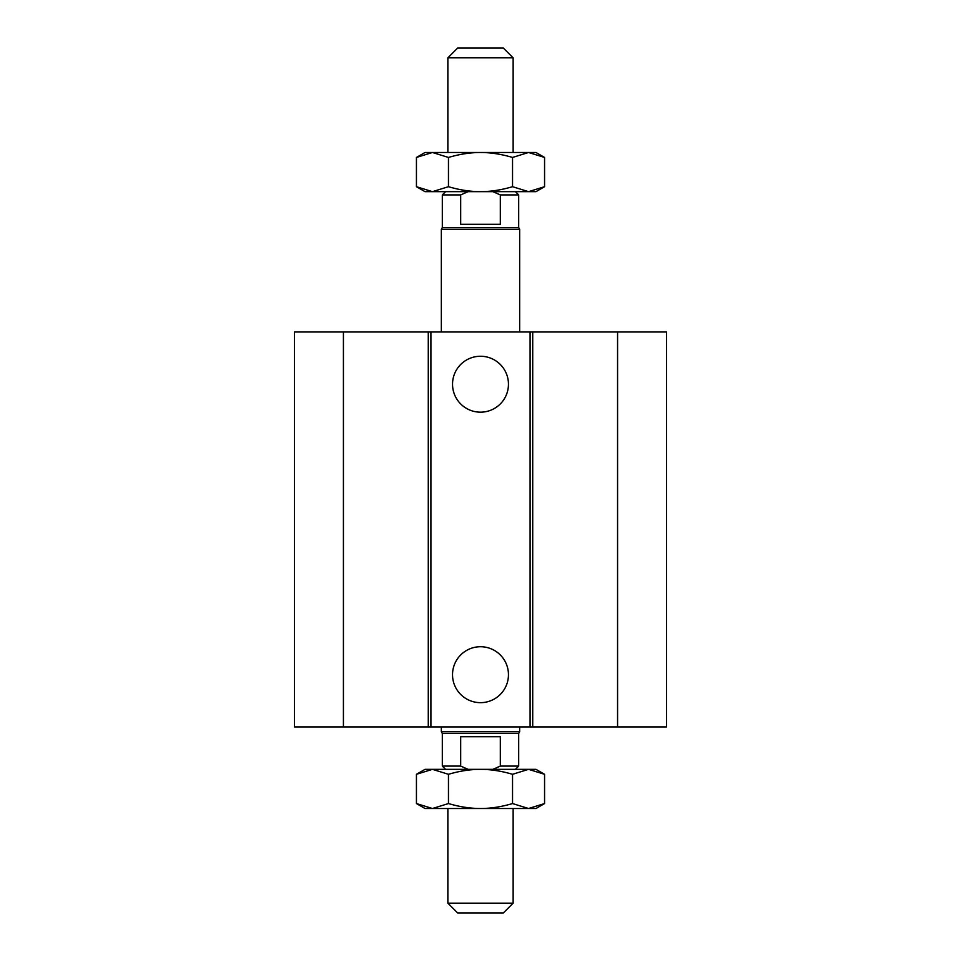 <?xml version="1.0" encoding="UTF-8"?>
<svg xmlns="http://www.w3.org/2000/svg" width="961" height="961" viewBox="0 0 961 961"><rect width="100%" height="100%" fill="white"/><g stroke="black" fill="none" stroke-linecap="round" stroke-linejoin="round"><path stroke-width="1.44" d="M508.453 384.22A27.953 27.953 0 0 1 466.517 408.425A27.953 27.953 0 0 1 466.517 360.003A27.953 27.953 0 0 1 508.453 384.22M508.453 674.694A27.953 27.953 0 0 1 466.517 698.911A27.953 27.953 0 0 1 466.517 650.477A27.953 27.953 0 0 1 508.453 674.694M343.425 332.001L343.425 726.912L294.462 726.912L294.462 332.001L530.1 332.001L530.1 726.912L666.538 726.912L666.538 332.001L617.575 332.001L617.575 726.912M430.9 332.001L430.9 726.912L530.1 726.912M428.282 332.001L428.282 726.912L430.9 726.912M530.1 332.001L532.718 332.001L532.718 726.912M532.718 332.001L617.575 332.001M343.425 726.912L428.282 726.912M457.652 912.95L503.348 912.95L513.138 903.16L447.862 903.16L457.652 912.95M447.862 808.513L447.862 903.16M515.42 769.341L518.688 766.085L500.321 766.085L492.921 769.341M468.079 769.341L460.679 766.085L460.679 736.703L500.321 736.703L500.321 766.085M518.688 766.085L518.688 733.447L442.312 733.447L442.312 766.085L460.679 766.085M442.312 733.447L441.339 731.741L519.661 731.741L519.661 726.912M447.862 57.84L513.138 57.84L503.348 48.05L457.652 48.05L447.862 57.84L447.862 152.487M492.921 191.659L500.321 194.915L500.321 224.297L460.679 224.297L460.679 194.915L468.079 191.659M445.58 191.659L442.312 194.915L460.679 194.915M500.321 194.915L518.688 194.915L515.42 191.659M442.312 194.915L442.312 227.553L518.688 227.553L518.688 194.915M441.339 332.001L441.339 229.259L519.661 229.259L519.661 332.001M480.5 191.659L425.014 191.659L416.437 186.698L432.45 191.659L448.463 186.698C459.574 189.99 470.253 191.635 480.5 191.659C490.747 191.635 501.426 189.99 512.537 186.698L528.55 191.659L480.5 191.659M544.563 186.698L535.986 191.659L528.55 191.659L544.563 186.698L544.563 157.448L528.55 152.487L535.986 152.487L544.563 157.448M448.463 157.448L432.45 152.487L480.5 152.487C470.253 152.511 459.574 154.156 448.463 157.448L448.463 186.698M416.437 157.448L425.014 152.487L432.45 152.487L416.437 157.448L416.437 186.698M528.55 152.487L512.537 157.448C501.426 154.156 490.747 152.511 480.5 152.487L528.55 152.487M512.537 186.698L512.537 157.448M480.5 769.341L535.986 769.341L544.563 774.302L528.55 769.341L512.537 774.302C501.426 771.01 490.747 769.365 480.5 769.341C470.253 769.365 459.574 771.01 448.463 774.302L432.45 769.341L480.5 769.341M416.437 774.302L425.014 769.341L432.45 769.341L416.437 774.302L416.437 803.552L432.45 808.513L425.014 808.513L416.437 803.552M512.537 803.552L528.55 808.513L480.5 808.513C490.747 808.489 501.426 806.844 512.537 803.552L512.537 774.302M544.563 803.552L535.986 808.513L528.55 808.513L544.563 803.552L544.563 774.302M432.45 808.513L448.463 803.552C459.574 806.844 470.253 808.489 480.5 808.513L432.45 808.513M448.463 774.302L448.463 803.552M513.138 808.513L513.138 903.16M445.58 769.341L442.312 766.085M518.688 733.447L519.661 731.741M513.138 152.487L513.138 57.84M441.339 731.741L441.339 726.912M442.312 227.553L441.339 229.259M518.688 227.553L519.661 229.259"/></g></svg>
